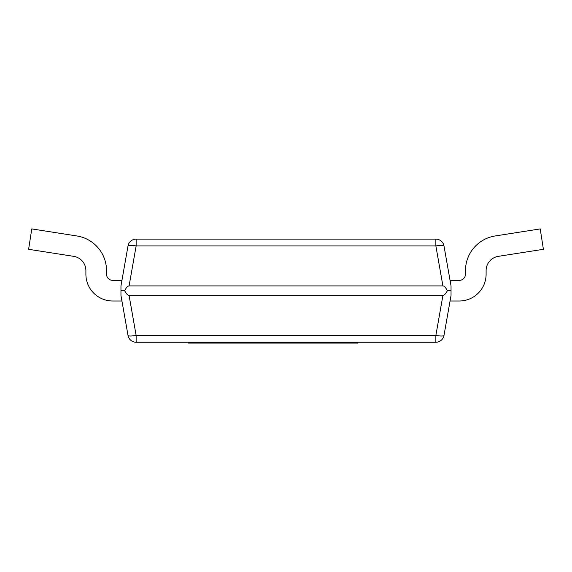 <?xml version="1.0" encoding="UTF-8"?>
<svg xmlns="http://www.w3.org/2000/svg" width="572" height="572" viewBox="0 0 572 572"><rect width="100%" height="100%" fill="white"/><g stroke="black" fill="none" stroke-linecap="round" stroke-linejoin="round"><path stroke-width="0.86" d="M129.086 295.459L136.136 335.435A8.251 1.409 -10 0 1 128.014 335.435A8.251 8.251 0 0 0 136.136 342.256A8.251 8.251 0 0 1 128.014 335.435L120.964 295.459L120.964 285.907L128.014 245.924A8.251 8.251 0 0 1 136.136 239.11L435.864 239.11A8.251 8.251 0 0 1 443.986 245.924L451.036 285.907L451.036 295.459L443.986 335.435A8.251 8.251 0 0 1 435.864 342.256L136.136 342.256L136.136 335.435L435.864 335.435L442.914 295.459C444.201 295.438 445.688 293.844 447.39 290.683C445.688 287.523 444.201 285.928 442.914 285.907L129.086 285.907C127.799 285.928 126.312 287.523 124.61 290.683C126.312 293.844 127.799 295.438 129.086 295.459L442.914 295.459M450.064 301.001L459.287 301.001A26.82 26.82 0 0 0 486.107 274.181L486.107 270.613A14.443 14.443 0 0 1 498.319 256.342L543.4 249.299L540.218 228.914L495.137 235.964A35.071 35.071 0 0 0 465.479 270.613L465.479 274.181A6.192 6.192 0 0 1 459.287 280.366L450.064 280.366M121.936 301.001L112.713 301.001A26.82 26.82 0 0 1 85.893 274.181L85.893 270.613A14.443 14.443 0 0 0 73.681 256.342L28.6 249.299L31.782 228.914L76.862 235.964A35.071 35.071 0 0 1 106.521 270.613L106.521 274.181A6.192 6.192 0 0 0 112.713 280.366L121.936 280.366M447.39 290.683L451.036 290.683M442.914 285.907L435.864 245.924A8.251 1.409 -10 0 1 443.986 245.924A8.251 8.251 0 0 0 435.864 239.11A8.251 8.251 0 0 1 443.986 245.924A8.251 8.251 0 0 0 435.864 239.11L435.864 245.924L136.136 245.924L129.086 285.907M120.964 290.683L124.61 290.683M188.352 342.256L188.352 343.086L357.972 343.086L357.972 342.256M338.023 343.086L338.023 342.256M306.113 343.086L306.113 342.256M300.314 343.086L300.314 342.256M189.103 343.086L189.103 342.256M356.399 343.086L356.399 342.256M350.593 343.086L350.593 342.256M435.864 342.256A8.251 8.251 0 0 0 443.986 335.435A8.251 1.409 10 0 1 435.864 335.435L435.864 342.256M128.014 245.924A8.251 1.409 10 0 1 136.136 245.924L136.136 239.11"/></g></svg>
